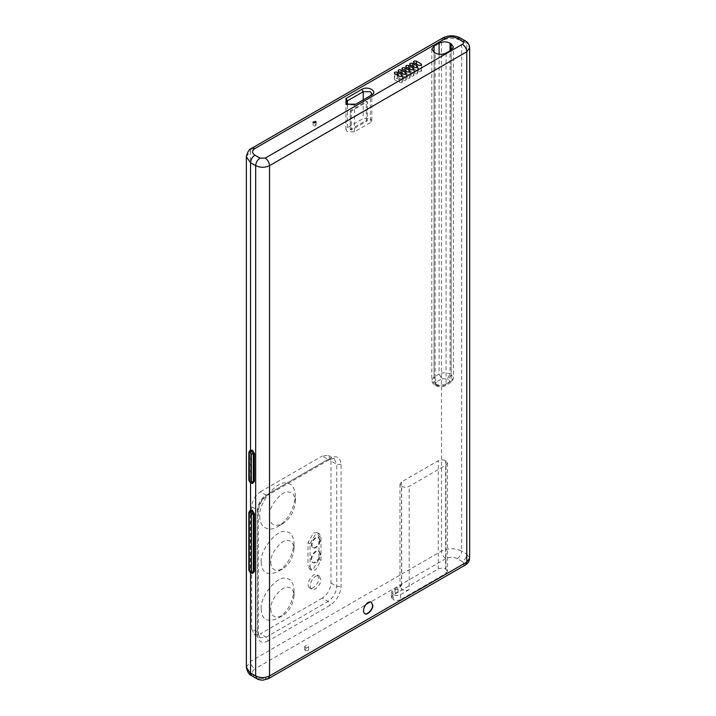 <?xml version="1.0" encoding="UTF-8"?>
<svg xmlns="http://www.w3.org/2000/svg" width="716" height="716" viewBox="0 0 716 716"><rect width="100%" height="100%" fill="white"/><g stroke="black" fill="none" stroke-linecap="round" stroke-linejoin="round"><path stroke-width="0.54" stroke-dasharray="3.58 2.69" d="M395.447 589.805L398.087 589.17C397.04 588.006 396.002 588.006 394.99 589.17L395.447 589.805M395.447 592.964L398.087 592.329C397.04 591.156 396.002 591.156 394.99 592.329L395.447 592.964M401.658 486.289C404.128 487.515 406.625 487.542 409.176 486.37L445.952 465.14L447.482 463.01L445.674 460.719C443.213 459.565 440.752 459.565 438.29 460.719L401.515 481.949L399.984 484.079L401.658 486.289L401.658 589.537C404.128 590.763 406.625 590.789 409.176 589.617L409.176 486.37M409.176 589.617L400.557 594.584C398.096 595.739 395.635 595.739 393.173 594.584L391.375 592.302L392.905 590.172L401.515 585.196L399.984 587.326L401.658 589.537M364.739 613.54L364.596 613.46C360.506 610.855 366.735 599.561 371.165 602.075L371.309 602.165M392.905 594.432L392.905 599.48L391.375 597.35L392.905 595.22L438.29 569.014C440.752 567.869 443.213 567.869 445.674 569.014L445.674 460.719M447.482 463.01L447.482 571.305L445.674 569.014M447.482 571.305L445.952 573.435L445.952 465.14M400.557 594.584L400.557 599.641L445.952 573.435M400.557 599.641C398.096 600.787 395.635 600.787 393.173 599.641L393.173 594.584M305.267 647.398C307.003 647.926 308.104 647.667 308.569 646.602C307.254 645.143 305.965 645.143 304.703 646.602L305.267 647.398M305.267 650.549C307.003 651.086 308.104 650.817 308.569 649.761C307.254 648.302 305.965 648.302 304.703 649.761L305.267 650.549M394.82 73.623L394.82 79.941L399.465 82.626C401.873 83.065 402.696 82.591 401.927 81.203L397.282 78.518C394.874 78.08 394.051 78.554 394.82 79.941L394.31 79.234L394.31 72.916M398.651 71.412L398.651 77.731L403.296 80.416C405.704 80.854 406.518 80.38 405.757 78.993L401.103 76.308C398.705 75.869 397.881 76.344 398.651 77.731L398.141 77.024L398.141 70.705M402.473 69.21L402.473 75.52L407.127 78.205C409.534 78.644 410.349 78.169 409.588 76.782L404.934 74.097C402.526 73.659 401.712 74.133 402.473 75.52L401.962 74.813L401.962 68.494M406.303 67L406.303 73.309L410.948 75.994C413.356 76.433 414.179 75.959 413.409 74.571L408.764 71.886C406.357 71.448 405.533 71.922 406.303 73.309L405.793 72.602L405.793 66.284M413.955 62.578L413.955 68.888L418.609 71.573C421.017 72.021 421.831 71.546 421.071 70.15L416.417 67.465C414.009 67.027 413.195 67.501 413.955 68.888L413.445 68.181L413.445 61.862M410.134 64.789L410.134 71.099L414.779 73.784C417.186 74.222 418.01 73.757 417.24 72.361L412.595 69.676C410.187 69.237 409.364 69.712 410.134 71.099L409.624 70.392L409.624 64.073M421.581 64.547L421.581 70.866L421.071 65.263M417.75 66.758L417.75 73.077L417.24 67.465M413.92 68.969L413.92 75.287L413.409 69.676M410.089 71.179L410.089 77.498L409.588 71.886M406.267 73.39L406.267 79.7L405.757 74.097M402.437 75.601L402.437 81.91L401.927 76.308M351.395 130.017L350.473 129.48L366.332 120.324L367.254 120.861L351.395 130.017L351.395 111.069L367.442 101.645L367.254 120.861L367.254 101.914L366.332 101.377L350.276 110.801L350.276 129.748L350.473 110.541L351.395 111.069M370.342 122.642L354.483 131.798L347.376 131.798L345.909 129.748L347.376 127.699L363.236 118.543L370.342 118.543L371.819 120.592L370.342 122.642L370.342 95.81L354.483 104.966L346.804 104.572M315.658 124.539L316.114 125.166C315.103 126.338 314.073 126.338 313.017 125.166L315.658 124.539M320.58 554.345L319.255 551.427C314.942 548.984 308.9 559.948 312.874 562.472C314.763 564.772 321.135 558.319 320.58 554.345M320.034 554.032L318.71 551.114C314.405 548.671 308.354 559.635 312.328 562.158C314.226 564.459 320.589 558.006 320.034 554.032M320.168 540.374L318.96 537.716C315.049 535.496 309.554 545.467 313.161 547.767C314.879 549.852 320.67 543.99 320.168 540.374M319.622 540.061L318.423 537.403C314.503 535.183 309.008 545.153 312.624 547.454C314.342 549.539 320.133 543.677 319.622 540.061M320.858 579.513L319.291 576.058C314.199 573.176 307.057 586.135 311.755 589.116C313.984 591.828 321.511 584.211 320.858 579.513M318.808 578.331L317.242 574.876C312.149 571.995 305.007 584.954 309.697 587.934C311.934 590.646 319.461 583.03 318.808 578.331M310.055 566.732L311.657 570.276L315.523 569.891L320.992 560.422L320.992 537.376L319.39 533.832L315.523 534.217L310.055 543.686L310.055 566.732L308.005 565.55L309.607 569.095L313.474 568.71L318.942 559.232L318.942 536.186L317.34 532.65L313.474 533.026L308.005 542.504L308.005 565.55M269.449 516.361C269.762 524.622 274.094 527.119 282.435 523.861C289.899 519.288 294.231 511.788 295.422 501.37C294.92 495.365 292.755 492.277 288.933 492.125C282.202 489.449 267.891 507.259 269.449 516.361M259.881 516.361C258.995 525.607 267.551 533.143 277.647 526.627C287.859 520.362 293.784 510.096 295.422 495.839C294.732 487.623 291.77 483.407 286.543 483.202C277.334 479.532 257.742 503.903 259.881 516.361M270.818 562.302C271.095 569.694 274.971 571.932 282.435 569.014C289.112 564.915 292.987 558.212 294.061 548.886C293.605 543.507 291.672 540.759 288.244 540.616C282.229 538.217 269.422 554.157 270.818 562.302M261.25 562.302C261.644 572.737 267.113 575.897 277.647 571.78C287.071 565.989 292.549 556.52 294.061 543.363C293.417 535.774 290.687 531.881 285.854 531.693C277.361 528.301 259.273 550.801 261.25 562.302M270.818 609.03C271.095 616.422 274.971 618.66 282.435 615.742C289.112 611.643 292.987 604.939 294.061 595.614C293.605 590.244 291.672 587.487 288.244 587.344C282.229 584.954 269.422 600.885 270.818 609.03M261.25 609.03C261.644 619.465 267.113 622.625 277.647 618.508C287.071 612.717 292.549 603.248 294.061 590.091C293.417 582.502 290.687 578.609 285.854 578.421C277.361 575.038 259.273 597.529 261.25 609.03M253.831 482.682L252.292 482.468L250.314 479.022L250.314 451.241L250.886 449.961M253.831 572.666L252.292 572.451L250.314 569.005L250.314 511.394L250.886 510.105M330.971 461.032L330.971 583.066C330.416 589.429 327.525 594.441 322.29 598.102L328.053 601.422C333.289 597.762 336.18 592.75 336.735 586.386L336.735 464.362L330.971 461.032L328.429 455.412L322.29 456.02L328.053 459.35L329.584 459.493L330.219 458.088C336.762 455.108 340.377 457.202 341.076 464.362L341.076 586.386C340.377 594.343 336.762 600.608 330.219 605.181L268.285 640.945L266.119 637.186L328.053 601.422L330.219 605.181M322.29 598.102L260.356 633.857L266.119 637.186L259.98 637.795C259.344 636.721 259.094 638.735 258.333 633.427L257.438 634.68L257.438 512.647C258.127 504.69 261.743 498.425 268.285 493.852L330.219 458.088M341.076 464.362L336.735 464.362L334.184 458.741L328.053 459.35L266.119 495.105L260.356 491.776C255.12 495.436 252.229 500.448 251.674 506.812L257.438 510.141L258.333 511.394L257.438 512.647M328.429 455.412L334.184 458.741C334.524 457.989 332.985 458.24 329.584 459.493L267.65 495.257L266.119 495.105C260.884 498.766 257.984 503.778 257.438 510.141L257.438 632.174L251.674 628.845L251.674 506.812M260.356 491.776L322.29 456.02M251.674 628.845L254.216 634.466L260.356 633.857M401.515 585.196L401.515 481.949M438.29 569.014L438.29 460.719M445.952 569.175L445.952 460.871M392.905 595.22L392.905 590.172M439.114 54.246L439.114 374.047L434.057 376.965L436.787 381.709L441.853 378.782L439.114 374.047C442.757 372.347 446.408 372.347 450.051 374.047L450.051 50.738M441.853 378.782L447.321 378.782L450.051 374.047L451.143 374.683L448.413 379.417C449.89 380.465 449.89 381.521 448.413 382.577L450.346 382.765L453.407 377.833L451.143 374.683L451.143 50.102L451.143 380.993L446.086 383.919L445.289 385.682L435.955 385.682L435.149 383.919C438.792 385.62 442.443 385.62 446.086 383.919L446.086 53.029M447.321 378.782L448.413 379.417M448.413 382.577L443.356 385.494M437.888 385.494L436.787 384.859L434.854 385.056L434.057 383.284L435.149 383.919L435.149 53.029M436.787 384.859C435.319 383.812 435.319 382.756 436.787 381.709M434.057 376.965L431.793 380.124L434.057 383.284L434.057 52.393L434.057 376.965M397.282 78.518L397.282 75.046M399.465 82.626L399.465 76.308M401.103 76.308L401.103 72.835M403.296 80.416L403.296 74.097M404.934 74.097L404.934 70.624M407.127 78.205L407.127 71.886M408.764 71.886L408.764 68.414M410.948 75.994L410.948 69.676M416.417 67.465L416.417 63.992M418.609 71.573L418.609 65.263M412.595 69.676L412.595 66.203M414.779 73.784L414.779 67.465M366.332 120.324L366.332 101.377M370.342 95.81L371.711 95.013L370.342 95.81M354.483 131.798L354.483 104.966L355.852 104.169M363.236 99.909L363.236 118.543M347.376 127.699L347.376 104.787M318.942 559.232L320.992 560.422M308.005 542.504L310.055 543.686M318.942 536.186L320.992 537.376M250.376 482.575L252.775 483.291M250.242 482.503L251.37 483.148L252.426 482.539M249.249 480.785L249.249 479.639L251.235 483.076L252.292 482.468M249.249 453.004L249.249 479.639L250.314 479.022M249.83 450.57L249.249 451.859L250.314 451.241M250.376 572.558L252.775 573.274M250.242 572.487L251.37 573.131L252.426 572.523M249.249 570.768L249.249 569.623L251.235 573.06L252.292 572.451M249.249 513.148L249.249 569.623L250.314 569.005M249.83 510.723L249.249 512.003L250.314 511.394M250.537 483.148L250.537 480.221M250.537 573.131L250.537 570.205M330.971 583.066L336.735 586.386L341.076 586.386M254.216 634.466L259.98 637.795L257.438 632.174L258.333 633.427L258.333 511.394C258.959 504.574 262.065 499.195 267.65 495.257L268.285 493.852M268.285 640.945C261.743 643.926 258.127 641.831 257.438 634.68M246.367 667.169L250.537 661.351L441.486 551.105L441.486 40.803L250.537 151.049L250.537 661.351C250.815 664.538 252.256 667.043 254.878 668.869C251.781 671.08 251.781 673.282 254.878 675.483L251.808 675.788M268.285 678.759L265.215 678.455L462.42 564.602L465.49 564.906M462.42 564.602C463.825 563.599 463.825 562.597 462.42 561.595C465.033 559.76 466.483 557.254 466.76 554.077L469.633 558.086M462.42 561.595L457.282 558.632C459.905 556.797 461.355 554.291 461.623 551.105L466.76 554.077L466.76 43.766L461.623 40.803C454.911 37.671 448.198 37.671 441.486 40.803L442.757 37.993M457.282 558.632C453.47 556.842 449.648 556.842 445.826 558.632C443.204 556.797 441.763 554.291 441.486 551.105C448.198 547.973 454.911 547.973 461.623 551.105L461.623 40.803L460.352 37.993M445.826 558.632L254.878 668.869M254.878 675.483L260.006 678.455L256.937 678.759M260.006 678.455L265.215 678.455M251.808 148.239L246.367 156.858M465.49 40.955L469.633 47.775M398.087 589.17L398.087 592.329M394.99 589.17L394.99 592.329M399.984 484.079L399.984 587.326M391.375 597.35L391.375 592.302M308.569 646.602L308.569 649.761M304.703 646.602L304.703 649.761M431.793 49.234L431.793 380.124C432.187 382.774 433.207 384.411 434.854 385.056L435.955 385.682C439.06 387.24 442.175 387.24 445.289 385.682L450.346 382.765C451.993 382.12 453.013 380.482 453.407 377.833L453.407 46.943M346.007 104.169L347.376 104.966M371.819 120.592L371.819 93.751M345.909 129.748L345.909 102.907M316.114 125.166L316.114 122.015M313.017 125.166L313.017 122.015M319.255 551.427L318.71 551.114M312.874 562.472L312.328 562.158M318.969 537.716L318.423 537.403M313.169 547.767L312.624 547.454M319.291 576.058L317.242 574.876M311.755 589.125L309.706 587.934M311.657 570.276L309.607 569.095M319.39 533.832L317.34 532.65M282.435 523.861L277.656 526.627M295.422 501.37L295.422 495.839M282.435 569.014L277.656 571.78M294.061 548.886L294.061 543.363M282.435 615.742L277.656 618.508M294.061 595.614L294.061 590.091"/><path stroke-width="1.07" d="M371.309 602.165L372.535 605.083C373.117 609.048 366.744 615.67 364.739 613.54M372.803 605.244C373.385 609.343 366.816 615.984 364.874 613.621C360.775 611.017 367.004 599.722 371.443 602.237L372.803 605.244M434.057 52.393L434.057 46.075L431.793 49.234L435.149 53.029C438.792 54.729 442.443 54.729 446.086 53.029L451.143 50.102L453.407 46.943L451.143 43.792L451.143 50.102M434.057 46.075L439.114 43.157L439.114 54.246M450.051 50.738L450.051 43.157L451.143 43.792M450.051 43.157C446.408 41.456 442.757 41.456 439.114 43.157M397.282 75.046L397.282 72.209C394.874 71.761 394.051 72.235 394.82 73.623L394.31 72.916M397.282 72.209L401.927 74.885C402.696 76.281 401.873 76.755 399.465 76.308L394.82 73.623M401.103 72.835L401.103 69.998C398.705 69.55 397.881 70.025 398.651 71.412L398.141 70.705M401.103 69.998L405.757 72.683C406.518 74.07 405.704 74.545 403.296 74.097L398.651 71.412M404.934 70.624L404.934 67.787C402.526 67.34 401.712 67.814 402.473 69.21L401.962 68.494M404.934 67.787L409.588 70.472C410.349 71.86 409.534 72.334 407.127 71.886L402.473 69.21M408.764 68.414L408.764 65.577C406.357 65.129 405.533 65.603 406.303 67L405.793 66.284M408.764 65.577L413.409 68.262C414.179 69.649 413.356 70.123 410.948 69.676L406.303 67M416.417 63.992L416.417 61.155C414.009 60.717 413.195 61.182 413.955 62.578L413.445 61.862M416.417 61.155L421.071 63.84C421.831 65.228 421.017 65.702 418.609 65.263L413.955 62.578M412.595 66.203L412.595 63.366C410.187 62.919 409.364 63.393 410.134 64.789L409.624 64.073M412.595 63.366L417.24 66.051C418.01 67.438 417.186 67.913 414.779 67.465L410.134 64.789M421.581 64.547L421.071 63.84L421.071 65.263M417.75 66.758L417.24 66.051L417.24 67.465M413.92 68.969L413.409 68.262L413.409 69.676M410.089 71.179L409.588 70.472L409.588 71.886M406.267 73.39L405.757 72.683L405.757 74.097M402.437 75.601L401.927 74.885L401.927 76.308M361.866 89.33L346.007 98.486L346.007 104.169L355.852 104.169L371.711 95.013C378.334 91.505 367.943 85.517 361.866 89.33L363.236 91.702L370.342 91.702L371.819 93.751L370.36 95.801M346.804 104.572L345.909 102.907L347.376 100.858L363.236 91.702L363.236 99.909M315.658 121.38L316.114 122.015C315.103 123.179 314.073 123.179 313.017 122.015L315.658 121.38M254.878 148.543L445.826 38.297C449.648 36.516 453.47 36.516 457.282 38.297L462.42 41.26C463.825 42.262 463.825 43.264 462.42 44.267L265.215 158.12L260.006 158.12L254.878 155.157C251.781 152.956 251.781 150.745 254.878 148.543L251.808 148.239C249.159 149.116 247.351 151.989 246.367 156.858L250.537 162.675L250.537 450.31L252.426 450.176L254.413 453.613L254.413 481.394L252.775 483.291L253.348 482.002L253.348 454.221L251.37 450.785L250.376 452.503L251.37 454.221L254.413 453.613M250.537 510.463L252.426 510.329L254.413 513.766L254.413 571.377L252.775 573.274L253.348 571.986L253.348 514.374L251.37 510.938L250.376 512.656L251.37 514.374L254.413 513.766M346.007 98.486L347.376 100.858L347.376 104.787M251.37 454.221L251.37 482.002L254.413 481.394M251.37 482.002L250.376 482.575L251.37 483.148M250.376 482.575L251.235 483.076L249.249 480.785L249.249 479.639M249.249 480.785L249.249 451.859M249.249 453.004L251.235 450.713L249.83 450.57L250.886 449.961M252.426 450.176L251.37 450.785L252.292 450.104M251.37 514.374L251.37 571.986L254.413 571.377M251.37 571.986L250.376 572.558L251.37 573.131M250.376 572.558L251.235 573.06L249.249 570.768L249.249 569.623M249.249 570.768L249.249 512.003M249.249 513.148L251.235 510.857L249.83 510.723L250.886 510.105M252.426 510.329L251.37 510.938L252.292 510.248M250.537 510.311L250.537 483.148L252.775 483.291M254.878 155.157C252.256 156.983 250.815 159.489 250.537 162.675L255.666 165.638L255.666 675.949L250.537 672.977L250.537 573.131L252.775 573.274M260.006 158.12C257.393 159.945 255.943 162.451 255.666 165.638C260.302 167.804 264.929 167.804 269.556 165.638L269.556 675.949L268.285 678.759L465.49 564.906L466.76 562.096L269.556 675.949C264.929 678.106 260.302 678.106 255.666 675.949L256.937 678.759L251.808 675.788L246.367 667.169C247.351 672.038 249.159 674.911 251.808 675.788M465.49 564.906C468.094 563.367 469.481 561.093 469.633 558.086L466.76 562.096L466.76 51.785L469.633 47.775C469.481 44.759 468.094 42.486 465.49 40.955L460.352 37.993C454.49 35.075 448.619 35.075 442.757 37.993L251.808 148.239M265.215 158.12C267.838 159.945 269.279 162.451 269.556 165.638L466.76 51.785C466.483 48.607 465.033 46.101 462.42 44.267M445.826 38.297L442.757 37.993M457.282 38.297L460.352 37.993M462.42 41.26L465.49 40.955M250.537 483.148L248.837 480.212L248.837 452.431L249.83 450.57M250.537 573.131L248.837 570.196L248.837 512.575L249.83 510.723M256.937 678.759C257.563 679.394 259.452 679.878 262.62 680.2L268.285 678.759M246.367 156.858L246.367 667.169M469.633 558.086L469.633 47.775"/></g></svg>
